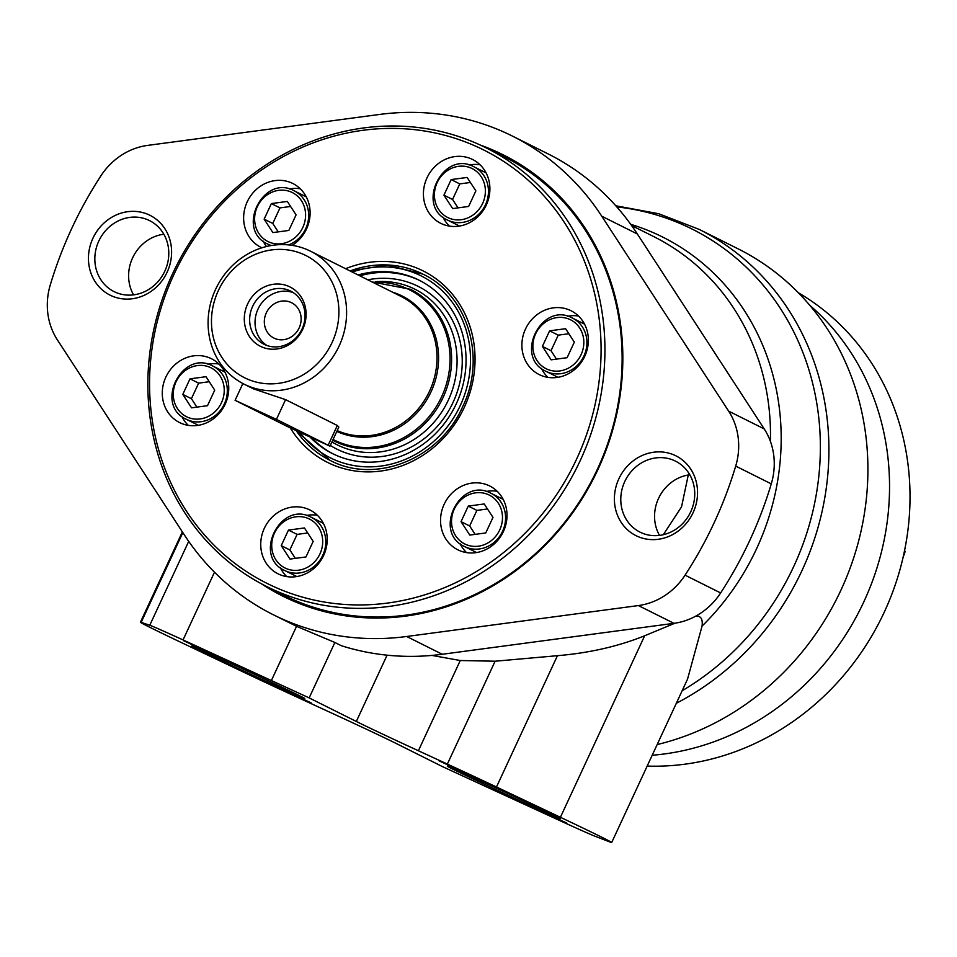 <?xml version="1.0" encoding="UTF-8"?>
<svg xmlns="http://www.w3.org/2000/svg" width="957" height="957" viewBox="0 0 957 957"><rect width="100%" height="100%" fill="white"/><g stroke="black" fill="none" stroke-linecap="round" stroke-linejoin="round"><path stroke-width="1.44" d="M863.86 601.762A255.651 233.699 116.5 0 1 652.196 755.252A255.651 233.699 116.5 0 0 863.86 601.762A255.651 233.699 116.5 0 0 809.873 305.391A255.651 233.699 116.5 0 1 863.86 601.762M798.365 292.758A255.651 233.699 116.5 0 1 884.34 611.99A255.651 233.699 116.5 0 1 647.171 766.078M903.037 557.62L905.214 551.304L904.497 550.945M207.502 405.696L191.532 407.826L182.787 394.392L190.012 378.828L205.982 376.699L214.727 390.133L207.502 405.696M288.847 230.446L272.877 232.587L264.132 219.153L271.357 203.578L287.327 201.449L296.072 214.882L288.847 230.446M468.643 206.449L452.673 208.59L443.928 195.156L451.154 179.581L467.124 177.452L475.868 190.886L468.643 206.449M567.106 357.703L551.136 359.832L542.392 346.398L549.617 330.835L565.587 328.706L574.332 342.139L567.106 357.703M485.761 532.953L469.779 535.083L461.035 521.649L468.26 506.086L484.23 503.956L492.987 517.39L485.761 532.953M305.953 556.95L289.983 559.079L281.238 545.646L288.464 530.082L304.434 527.953L313.178 541.387L305.953 556.95M576.76 458.774A242.277 221.474 116.5 0 1 186.28 510.882A242.277 221.474 116.5 0 1 362.942 130.296A242.277 221.474 116.5 0 1 576.76 458.774M323.633 555.467A35.672 32.61 116.5 0 1 278.032 573.805A35.672 32.61 116.5 0 1 264.802 527.319A35.672 32.61 116.5 0 1 309.924 509.985A35.672 32.61 116.5 0 1 323.633 555.467M503.43 531.47A35.672 32.61 116.5 0 1 457.829 549.808A35.672 32.61 116.5 0 1 444.61 503.322A35.672 32.61 116.5 0 1 489.721 485.989A35.672 32.61 116.5 0 1 503.43 531.47M584.787 356.219A35.672 32.61 116.5 0 1 539.174 374.57A35.672 32.61 116.5 0 1 525.955 328.084A35.672 32.61 116.5 0 1 571.066 310.75A35.672 32.61 116.5 0 1 584.787 356.219M486.323 204.965A35.672 32.61 116.5 0 1 440.722 223.316A35.672 32.61 116.5 0 1 427.492 176.83A35.672 32.61 116.5 0 1 472.614 159.496A35.672 32.61 116.5 0 1 486.323 204.965M261.931 247.791A35.672 32.61 116.5 0 1 260.926 247.313A35.672 32.61 116.5 0 1 247.696 200.826A35.672 32.61 116.5 0 1 292.806 183.493A35.672 32.61 116.5 0 1 306.527 228.962A35.672 32.61 116.5 0 1 292.1 245.351M225.182 404.213A35.672 32.61 116.5 0 1 179.581 422.563A35.672 32.61 116.5 0 1 166.351 376.077A35.672 32.61 116.5 0 1 211.461 358.743A35.672 32.61 116.5 0 1 225.182 404.213M580.301 460.437A245.243 224.189 116.5 0 1 266.788 586.569A245.243 224.189 116.5 0 1 175.849 266.979A245.243 224.189 116.5 0 1 486.012 147.809A245.243 224.189 116.5 0 1 580.301 460.437M291.06 598.699A245.243 224.189 116.5 0 1 289.205 597.778L266.788 586.569M486.012 147.809L508.442 159.006A245.243 224.189 116.5 0 1 510.296 159.951M358.109 274.97A96.908 88.594 116.5 0 1 419.07 280.174A96.908 88.594 116.5 0 1 456.322 403.71A96.908 88.594 116.5 0 1 332.438 453.558A96.908 88.594 116.5 0 1 310.439 437.457M333.299 453.977A96.908 88.594 116.5 0 1 312.042 438.198M359.832 275.831A96.908 88.594 116.5 0 1 419.932 280.616M367.799 279.815A90.963 83.151 116.5 0 1 447.051 311.48A90.963 83.151 116.5 0 1 453.104 402.311A90.963 83.151 116.5 0 1 330.309 445.436M375.383 281.741A86.979 79.515 116.5 0 1 448.355 400.074A86.979 79.515 116.5 0 1 331.935 441.931M286.741 576.592A35.672 32.61 116.5 0 1 280.317 567.68M306.396 515.488A35.672 32.61 116.5 0 1 317.377 515.273M188.29 425.351A35.672 32.61 116.5 0 1 181.854 416.427M207.932 364.246A35.672 32.61 116.5 0 1 218.926 364.031M266.465 246.523A35.672 32.61 116.5 0 1 263.211 241.188M289.277 188.996A35.672 32.61 116.5 0 1 300.271 188.78M449.431 226.103A35.672 32.61 116.5 0 1 443.007 217.191M469.086 164.999A35.672 32.61 116.5 0 1 480.067 164.783M547.883 377.357A35.672 32.61 116.5 0 1 541.459 368.433M567.537 316.253A35.672 32.61 116.5 0 1 578.53 316.037M466.538 552.596A35.672 32.61 116.5 0 1 460.114 543.684M486.192 491.491A35.672 32.61 116.5 0 1 497.185 491.276M295.342 558.362L289.863 549.952L281.238 545.646M289.863 549.952L297.089 534.389L288.464 530.082M297.089 534.389L307.699 532.965M475.139 534.365L469.66 525.955L461.035 521.649M469.66 525.955L476.885 510.392L468.26 506.086M476.885 510.392L487.508 508.98M556.484 359.126L551.005 350.717L542.392 346.398M551.005 350.717L558.23 335.141L549.617 330.835M558.23 335.141L568.853 333.73M458.032 207.872L452.553 199.463L443.928 195.156M452.553 199.463L459.779 183.9L451.154 179.581M459.779 183.9L470.401 182.476M278.224 231.869L272.757 223.46L264.132 219.153M272.757 223.46L279.982 207.896L271.357 203.578M279.982 207.896L290.593 206.473M196.879 407.12L191.412 398.698L182.787 394.392M191.412 398.698L198.637 383.135L190.012 378.828M198.637 383.135L209.248 381.723M332.031 342.618A68.366 62.504 116.5 0 1 221.833 357.32A68.366 62.504 116.5 0 1 271.692 249.921A68.366 62.504 116.5 0 1 332.031 342.618M261.225 346.697A33.16 30.313 116.5 0 1 258.294 290.665A33.16 30.313 116.5 0 1 306.049 312.496A33.16 30.313 116.5 0 1 261.225 346.697M339.137 345.955A74.311 67.935 116.5 0 1 244.131 384.176A74.311 67.935 116.5 0 1 216.569 287.327A74.311 67.935 116.5 0 1 310.558 251.213A74.311 67.935 116.5 0 1 339.137 345.955M253.665 388.925L285.581 399.643L337.319 425.494L338.814 427.085M328.167 445.22L276.429 419.369L235.087 400.313L288.619 427.133L329.962 446.189L328.167 445.22L337.319 425.494M264.826 344.652A29.727 27.179 116.5 0 1 264.06 344.281A29.727 27.179 116.5 0 1 253.031 305.546A29.727 27.179 116.5 0 1 290.629 291.107A29.727 27.179 116.5 0 1 301.862 329.423A29.727 27.179 116.5 0 1 264.826 344.652M266.836 345.465A29.727 27.179 116.5 0 1 258.426 308.238A29.727 27.179 116.5 0 1 293.249 292.615M274.408 338.311A19.762 18.063 116.5 0 1 273.905 338.06A19.762 18.063 116.5 0 1 266.572 312.317A19.762 18.063 116.5 0 1 291.562 302.711A19.762 18.063 116.5 0 1 299.027 328.179A19.762 18.063 116.5 0 1 274.408 338.311M696.887 615.507A240.781 220.122 116.5 0 1 696.301 616.105C700.991 615.949 702.905 619.287 702.055 626.105L687.545 679.111L611.69 842.519A118.907 1.519 -155.1 0 0 560.407 817.29L496.48 787.001A71.344 0.909 -155.1 0 0 447.362 764.093L418.388 750.755A59.454 0.754 -155.1 0 1 356.315 721.458L309.159 697.904L183.05 639.922A71.344 0.909 -155.1 0 0 149.77 625.244L141.157 622.385A118.907 1.519 -155.1 0 0 140.428 622.229A118.907 1.519 -155.1 0 0 184.593 644.097L244.298 672.484A71.344 0.909 -155.1 0 0 298.106 697.617L333.538 713.922A59.454 0.754 -155.1 0 1 395.971 743.374L442.816 766.784L562.309 821.752A71.344 0.909 -155.1 0 0 594.991 836.227L609.621 841.873A118.907 1.519 -155.1 0 0 611.69 842.519M379.319 114.481A267.541 244.573 116.5 0 1 512.581 136.157A267.541 244.573 116.5 0 1 601.762 216.21L728.648 411.139A66.236 60.542 116.5 0 1 735.706 466.095A386.449 353.277 116.5 0 1 685.068 575.169A66.236 60.542 116.5 0 1 638.403 605.566L406.677 636.489A267.541 244.573 116.5 0 1 273.415 614.813A267.541 244.573 116.5 0 1 184.234 534.76L57.348 339.831A66.236 60.542 116.5 0 1 50.29 284.875A386.449 353.277 116.5 0 1 100.928 175.801A66.236 60.542 116.5 0 1 147.593 145.404L379.319 114.481M512.581 136.157L548.158 153.933A267.541 244.573 116.5 0 1 637.338 233.975L764.224 428.915A66.236 60.542 116.5 0 1 771.27 483.871A386.449 353.277 116.5 0 1 720.645 592.945A66.236 60.542 116.5 0 1 673.967 623.33L442.242 654.265A267.541 244.573 116.5 0 1 341.35 645.712L334.878 642.482L309.159 697.904M615.806 205.791L658.667 213.71L699.184 229.393L738.182 248.88A267.541 244.573 116.5 0 1 841.036 589.943A267.541 244.573 116.5 0 1 657.16 744.57M480.438 145.117A246.643 225.469 116.5 0 1 598.065 469.265A246.643 225.469 116.5 0 1 261.285 583.722M167.128 272.183A44.62 40.792 116.5 0 1 95.21 281.789A44.62 40.792 116.5 0 1 127.748 211.688A44.62 40.792 116.5 0 1 167.128 272.183M693.071 512.713A44.62 40.792 116.5 0 1 621.153 522.319A44.62 40.792 116.5 0 1 653.691 452.218A44.62 40.792 116.5 0 1 693.071 512.713M273.415 614.813L296.562 626.309L334.878 642.482M688.274 474.995L681.54 506.863L663.309 534.712M675.008 623.186L644.671 635.771C618.366 646.37 589.285 653.009 557.429 655.689L495.116 661.215L460.269 660.521L431.93 655.413M133.561 294.864A39.68 36.282 116.5 0 1 163.85 234.238M659.505 535.394A39.68 36.282 116.5 0 1 689.794 474.768M690.763 511.732A39.68 36.282 116.5 0 1 640.03 532.14A39.68 36.282 116.5 0 1 625.304 480.426A39.68 36.282 116.5 0 1 675.498 461.142A39.68 36.282 116.5 0 1 690.763 511.732M164.807 271.202A39.68 36.282 116.5 0 1 114.074 291.61A39.68 36.282 116.5 0 1 99.361 239.896A39.68 36.282 116.5 0 1 149.555 220.612A39.68 36.282 116.5 0 1 164.807 271.202M496.085 152.845A245.387 224.333 116.5 0 1 503.131 156.194A245.387 224.333 116.5 0 1 597.479 469.014A245.387 224.333 116.5 0 1 283.762 595.23A245.387 224.333 116.5 0 1 276.848 591.605M289.409 597.934A245.387 224.333 116.5 0 1 288.033 597.192M507.27 158.431A245.387 224.333 116.5 0 1 508.693 159.077M555.634 816.142A62.289 0.79 24.9 0 1 560.335 818.678A62.289 0.79 24.9 0 1 503.502 793.174A62.289 0.79 24.9 0 1 447.35 766.222A62.289 0.79 24.9 0 1 492.819 786.487A62.289 0.79 24.9 0 1 555.634 816.142M566.723 823.044L525.381 803.988L566.723 823.044M480.498 779.955L439.155 760.899L480.498 779.955M300.067 695.978A62.289 0.79 24.9 0 1 304.781 698.514A62.289 0.79 24.9 0 1 247.947 673.022A62.289 0.79 24.9 0 1 191.783 646.059A62.289 0.79 24.9 0 1 237.264 666.323A62.289 0.79 24.9 0 1 300.067 695.978M311.169 702.881L269.826 683.824L311.169 702.881M224.931 659.792L183.6 640.735L224.931 659.792M221.498 402.658A27.346 25.002 116.5 0 1 177.416 408.543A27.346 25.002 116.5 0 1 197.357 365.586A27.346 25.002 116.5 0 1 221.498 402.658M302.843 227.419A27.346 25.002 116.5 0 1 258.761 233.293A27.346 25.002 116.5 0 1 278.702 190.335A27.346 25.002 116.5 0 1 302.843 227.419M482.639 203.422A27.346 25.002 116.5 0 1 438.557 209.296A27.346 25.002 116.5 0 1 458.499 166.339A27.346 25.002 116.5 0 1 482.639 203.422M581.09 354.664A27.346 25.002 116.5 0 1 537.021 360.55A27.346 25.002 116.5 0 1 556.962 317.592A27.346 25.002 116.5 0 1 581.09 354.664M499.745 529.915A27.346 25.002 116.5 0 1 455.676 535.8A27.346 25.002 116.5 0 1 475.617 492.843A27.346 25.002 116.5 0 1 499.745 529.915M319.949 553.912A27.346 25.002 116.5 0 1 275.867 559.797A27.346 25.002 116.5 0 1 295.809 516.828A27.346 25.002 116.5 0 1 319.949 553.912M345.573 268.714A107.017 97.829 116.5 0 1 451.441 293.069A107.017 97.829 116.5 0 1 464.301 407.347A107.017 97.829 116.5 0 1 379.379 471.227A107.017 97.829 116.5 0 1 290.306 427.958M350.071 270.963A104.038 95.114 116.5 0 1 422.91 274.121C467.758 295.007 486.73 357.691 462.686 406.629C439.981 458.834 375.395 484.744 329.89 460.257A104.038 95.114 116.5 0 1 296.383 430.877M352.236 272.039A101.669 92.937 116.5 0 1 449.634 298.847A101.669 92.937 116.5 0 1 460.281 405.529A101.669 92.937 116.5 0 1 300.115 432.636M284.779 570.539C252.373 556.34 280.545 499.961 311.36 517.354A29.727 27.179 116.5 0 1 322.784 555.251A29.727 27.179 116.5 0 1 284.779 570.539L296.814 576.545M186.328 419.286C153.921 405.086 182.081 348.707 212.909 366.1A29.727 27.179 116.5 0 1 224.333 403.998A29.727 27.179 116.5 0 1 186.328 419.286L198.362 425.291M271.345 245.518A29.727 27.179 116.5 0 1 267.673 244.035C235.266 229.836 263.438 173.468 294.254 190.85A29.727 27.179 116.5 0 1 305.678 228.747A29.727 27.179 116.5 0 1 288.571 244.908M447.481 220.038C415.075 205.839 443.235 149.471 474.05 166.865A29.727 27.179 116.5 0 1 485.486 204.75A29.727 27.179 116.5 0 1 447.481 220.038L459.504 226.055M545.933 371.292C513.526 357.093 541.686 300.713 572.501 318.107A29.727 27.179 116.5 0 1 583.937 356.004A29.727 27.179 116.5 0 1 545.933 371.292L557.967 377.309M464.588 546.543C432.181 532.343 460.341 475.964 491.156 493.357A29.727 27.179 116.5 0 1 502.592 531.255A29.727 27.179 116.5 0 1 464.588 546.543L476.61 552.548M310.558 251.213L400.983 296.395A74.311 67.935 116.5 0 1 429.549 391.126A74.311 67.935 116.5 0 1 337.199 430.602M392.406 292.112A75.184 68.737 116.5 0 1 431.033 391.844A75.184 68.737 116.5 0 1 336.816 431.428M372.883 282.351A84.025 76.811 116.5 0 1 441.596 396.808A84.025 76.811 116.5 0 1 333.084 439.466M372.034 281.932L410.445 289.289A84.898 77.613 116.5 0 1 443.079 397.514A84.898 77.613 116.5 0 1 334.543 441.189L332.725 440.244M285.581 399.643L276.429 419.369M630.699 224.321A244.37 223.4 116.5 0 1 702.055 626.105M631.56 225.517L653.727 236.594A240.781 220.122 116.5 0 1 770.421 441.404M616.775 206.891A264.67 241.954 116.5 0 1 817.96 411.115A264.67 241.954 116.5 0 1 682.138 690.763M637.338 233.975L601.762 216.21M699.184 229.393A267.541 244.573 116.5 0 1 802.038 570.456A267.541 244.573 116.5 0 1 676.312 703.299M442.242 654.265L406.677 636.489M764.224 428.915L728.648 411.139M771.27 483.871L735.706 466.095M720.645 592.945L685.068 575.169M673.967 623.33L638.403 605.566M296.562 626.309L271.525 680.236M387.083 655.174L356.315 721.458M182.835 532.606L141.157 622.385M495.116 661.215L447.362 764.093M557.429 655.689L496.48 787.001M460.269 660.521L418.388 750.755M644.671 635.771L560.407 817.29M188.696 541.375L149.77 625.244M214.488 572.202L183.05 639.922M329.998 460.317L296.503 430.937M350.154 270.998L387.37 265.017L423.018 274.169M311.36 517.354L323.382 523.359M212.909 366.1L224.931 372.117M267.673 244.035L270.819 245.614M294.254 190.85L306.276 196.867M474.05 166.865L486.084 172.87M572.501 318.107L584.536 324.124M491.156 493.357L503.191 499.363M244.131 384.176L253.653 388.937M242.875 383.53L235.087 400.313M338.826 427.097L329.962 446.189M182.368 531.889L140.428 622.229"/></g></svg>
